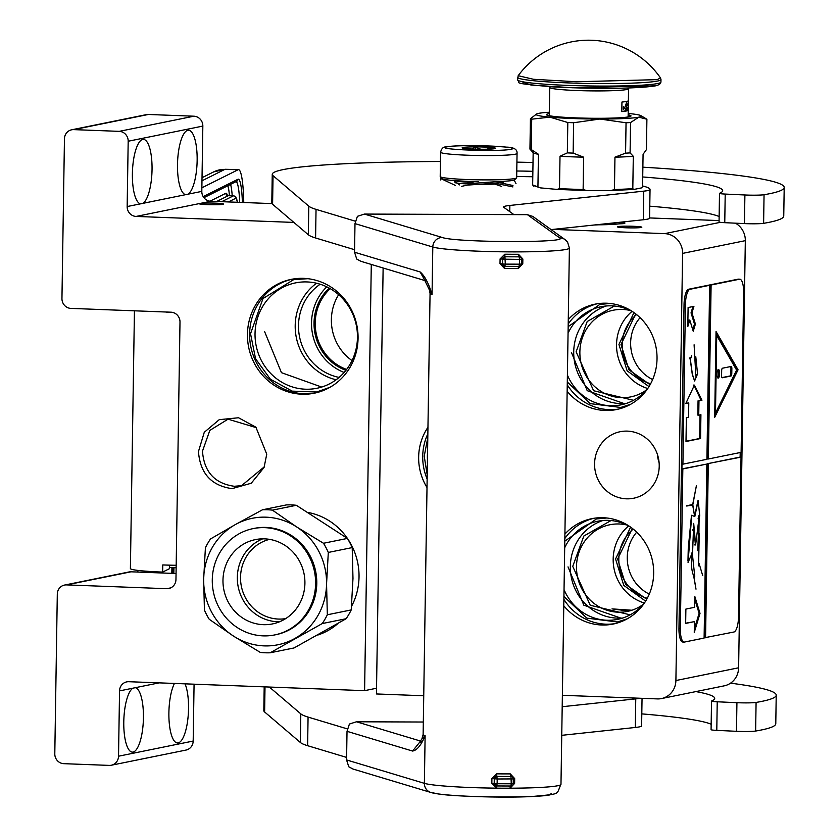 <?xml version="1.0" encoding="UTF-8"?>
<svg xmlns="http://www.w3.org/2000/svg" width="839" height="839" viewBox="0 0 839 839"><rect width="100%" height="100%" fill="white"/><g stroke="black" fill="none" stroke-linecap="round" stroke-linejoin="round"><path stroke-width="1.26" d="M622.779 221.947L624.94 223.08L623.23 223.667L594.096 225.02M266.75 454.172L264.075 467.438L251.249 483.233L232.046 488.634C211.334 485.729 200.133 473.374 198.455 451.571L204.276 432.295L219.241 419.668L238.528 417.759L255.895 427.187L266.75 454.172M264.316 466.809L241.538 485.687L234.259 486.274C214.658 483.526 204.066 471.833 202.472 451.204L209.823 430.397L228.03 419.175L256.377 427.68M247.453 334.184A58.069 55.196 78.5 0 1 291.196 279.377A58.069 55.196 78.5 0 1 358.064 338.379A58.069 55.196 78.5 0 1 314.31 393.197A58.069 55.196 78.5 0 1 247.453 334.184M148.367 114.471L73.717 129.626A9.554 9.082 -101.5 0 0 71.661 129.793L146.311 114.639A9.554 9.082 78.5 0 1 148.367 114.471L193.882 116.202A9.554 9.082 78.5 0 1 202.839 126.081L128.189 141.235L127.161 206.551A9.554 9.082 78.5 0 0 136.117 216.431L293.87 222.419M128.189 141.235A9.554 9.082 -101.5 0 0 119.232 131.356L73.717 129.626M71.661 129.793A9.554 9.082 -101.5 0 0 64.456 138.813L61.95 298.516A9.554 9.082 -101.5 0 0 70.906 308.395L171.051 312.202A9.554 9.082 78.5 0 1 179.997 322.082L175.959 579.508A9.554 9.082 78.5 0 1 166.709 588.695L170.716 587.887M176.054 573.519L131.031 571.81L66.564 584.898L166.709 588.695M66.564 584.898A9.554 9.082 -101.5 0 0 57.304 594.085L54.797 753.789A9.554 9.082 -101.5 0 0 63.754 763.668L109.269 765.399A9.554 9.082 -101.5 0 0 118.53 756.212L119.547 690.896A9.554 9.082 78.5 0 1 128.807 681.708L364.598 690.665L376.533 688.242L383.129 267.998M371.289 264.432L364.598 690.665M292.297 279.167A58.069 55.196 -101.5 0 0 249.634 333.744A58.069 55.196 78.5 0 0 315.401 392.956M222.985 204.328A12.186 0.849 -179.1 0 1 209.498 204.706A12.186 0.849 -179.1 0 1 199.189 203.699A12.186 0.849 -179.1 0 1 199.263 203.604L200.731 203.311A12.186 0.849 -179.1 0 1 214.448 203.111A12.186 0.849 -179.1 0 1 223.562 204.076A12.186 0.849 -179.1 0 1 222.985 204.328M202.839 126.081L201.811 191.386A9.554 9.082 -101.5 0 0 210.767 201.266L272.004 203.594M127.161 206.551L142.903 203.353A32.26 9.764 92.2 0 0 152.037 169.656A32.26 9.764 92.2 0 0 143.438 139.41A32.26 9.764 92.2 0 0 132.394 173.642A32.26 9.764 92.2 0 0 140.522 203.835A32.26 9.764 92.2 0 0 140.994 203.887M142.903 203.353L188.02 194.187A32.26 9.764 92.2 0 0 197.144 160.501A32.26 9.764 92.2 0 0 188.555 130.255A32.26 9.764 92.2 0 0 177.501 164.486A32.26 9.764 92.2 0 0 185.629 194.679A32.26 9.764 92.2 0 0 186.101 194.732M131.031 571.81A9.554 9.082 -101.5 0 0 128.975 571.978L64.509 585.066M194.071 684.184L193.18 741.047A9.554 9.082 78.5 0 1 185.975 750.076L111.325 765.231M185.041 683.848A32.26 9.764 -87.8 0 1 188.534 708.724A32.26 9.764 -87.8 0 1 177.49 742.966A32.26 9.764 -87.8 0 1 168.891 712.72A32.26 9.764 -87.8 0 1 174.449 683.439M134.827 687.644A32.26 9.764 -87.8 0 1 135.299 687.697A32.26 9.764 -87.8 0 1 143.427 717.89A32.26 9.764 -87.8 0 1 132.373 752.122A32.26 9.764 -87.8 0 1 123.784 721.876A32.26 9.764 -87.8 0 1 132.908 688.179L159.137 682.862M357.456 337.519A53.769 51.106 -101.5 0 0 295.548 282.879A53.769 51.106 -101.5 0 0 255.035 333.628A53.769 51.106 78.5 0 0 316.943 388.268A53.769 51.106 78.5 0 0 357.456 337.519M657.409 454.423A33.938 32.26 -101.5 0 0 659.108 462.782M649.585 217.941L719.075 220.573M735.446 223.174A19.119 18.175 78.5 0 1 745.326 240.657L738.614 667.792A19.119 18.175 78.5 0 1 724.204 685.841L661.489 698.572A19.119 18.175 -101.5 0 0 675.898 680.534L682.6 253.388A19.119 18.175 -101.5 0 0 664.698 233.63L553.132 229.393M423.737 695.762L376.438 693.958L376.533 688.242M427.009 487.511A53.769 51.106 78.5 0 1 418.651 457.056A53.769 51.106 78.5 0 1 427.963 427.282M564.899 534.107A53.769 51.106 78.5 0 1 591.757 518.67A53.769 51.106 78.5 0 1 653.665 573.31A53.769 51.106 78.5 0 1 613.152 624.059A53.769 51.106 78.5 0 1 563.777 605.737M568.276 319.575A53.769 51.106 78.5 0 1 595.124 304.148A53.769 51.106 78.5 0 1 657.031 358.788A53.769 51.106 78.5 0 1 616.529 409.537A53.769 51.106 78.5 0 1 567.143 391.215M594.578 463.747A33.938 32.26 -101.5 0 0 633.655 498.23A33.938 32.26 -101.5 0 0 659.223 466.201A33.938 32.26 -101.5 0 0 620.147 431.718A33.938 32.26 -101.5 0 0 594.578 463.747M562.371 695.3L657.388 698.908A19.119 18.175 -101.5 0 0 661.489 698.572M316.523 283.225A53.769 51.106 -101.5 0 0 295.202 325.48A53.769 51.106 78.5 0 0 336.135 379.773M636.696 532.178A39.192 37.252 -101.5 0 0 627.268 557.337A39.192 37.252 78.5 0 0 649.271 594.096M640.073 317.656A39.192 37.252 -101.5 0 0 630.634 342.805A39.192 37.252 78.5 0 0 652.637 379.574M338.652 294.699A47.561 45.201 -101.5 0 0 331.384 319.554A47.561 45.201 78.5 0 0 352.034 360.581M641.227 227.474A12.186 0.849 -179.1 0 1 627.74 227.841A12.186 0.849 -179.1 0 1 617.441 226.845A12.186 0.849 -179.1 0 1 618.018 226.593A12.186 0.849 -179.1 0 1 631.505 226.226A12.186 0.849 -179.1 0 1 641.814 227.222A12.186 0.849 -179.1 0 1 641.227 227.474M427.859 433.794A53.769 51.106 -101.5 0 0 422.72 456.238A53.769 51.106 78.5 0 0 427.145 479.038M593.802 518.303A53.769 51.106 -101.5 0 0 564.836 538.523M615.186 623.608A53.769 51.106 78.5 0 1 563.881 599.361M597.169 303.781A53.769 51.106 -101.5 0 0 568.202 323.99M618.553 409.075A53.769 51.106 78.5 0 1 567.248 384.839M320.194 284.232A51.137 48.61 -101.5 0 0 298.506 325.406A51.137 48.61 78.5 0 0 339.113 377.414M633.235 529.115A39.192 37.252 -101.5 0 0 618.825 559.047A39.192 37.252 -101.5 0 0 647.278 598.27M636.602 314.594A39.192 37.252 -101.5 0 0 622.192 344.525A39.192 37.252 -101.5 0 0 650.644 383.748M330.22 288.658A47.561 45.201 -101.5 0 0 315.233 322.837A47.561 45.201 78.5 0 0 346.622 369.433M622.758 223.122A37.042 2.59 -179.1 0 1 623.828 223.531M628.893 611.086L612.009 608.883L631.872 610.236M427.565 452.504A50.067 47.592 -101.5 0 0 427.376 456.143A50.067 47.592 78.5 0 0 427.45 459.782M629.418 526.305A50.067 47.592 -101.5 0 0 597.693 521.25A50.067 47.592 -101.5 0 0 564.689 547.752M644.855 602.35A50.067 47.592 78.5 0 1 617.619 619.371A50.067 47.592 78.5 0 1 564.028 589.586M632.784 311.783A50.067 47.592 -101.5 0 0 601.07 306.728A50.067 47.592 -101.5 0 0 568.055 333.23M648.222 387.828A50.067 47.592 78.5 0 1 620.986 404.849A50.067 47.592 78.5 0 1 567.405 375.054M326.77 286.844A51.137 48.61 -101.5 0 0 311.531 322.763A51.137 48.61 78.5 0 0 344.147 372.453M632.365 528.434L617.63 559.068L625.579 584.353L646.743 599.245M635.731 313.901L620.996 344.546L628.946 369.831L650.11 384.713M329.213 288.092A48.515 46.114 -101.5 0 0 314.038 322.858A48.515 46.114 78.5 0 0 345.909 370.345M630.299 310.493A44.215 42.023 -101.5 0 0 613.183 310.241A44.215 42.023 -101.5 0 0 579.875 351.961A44.215 42.023 78.5 0 0 630.771 396.889A44.215 42.023 78.5 0 0 646.439 389.978M643.073 604.51A44.215 42.023 78.5 0 1 627.404 611.411A44.215 42.023 78.5 0 1 576.498 566.493A44.215 42.023 -101.5 0 1 609.817 524.763A44.215 42.023 -101.5 0 1 626.932 525.015M633.518 400.308L593.613 390.733L576.12 351.824L587.195 321.515L614.368 306.015M630.141 614.83L590.247 605.265L572.743 566.346L583.829 536.037L611.002 520.547M624.971 403.853L587.216 390.67L571.39 352.349M630.708 404.262L620.724 407.46L590.278 403.632L567.29 381.986M568.16 326.665L599.801 304.421L610.236 303.477M427.208 474.989L424.23 456.206L427.796 437.664M329.968 387.293L316.565 392.002L292.224 391.131L270.452 379.27L255.57 358.777L250.536 333.723L262.974 298.558L293.744 279.597L307.892 278.695M321.694 387.052L281.453 372.663L264.642 331.678M621.605 618.374L583.839 605.192L568.013 566.87M627.331 618.783L617.357 621.982L586.901 618.154L563.923 596.508M564.794 541.197L596.435 518.942L606.87 517.999M595.858 224.831A35.364 2.475 0.9 0 0 622.318 222.681A35.364 2.475 0.9 0 0 621.017 222.136M440.59 152.237A38.237 2.674 0.9 0 0 472.913 155.383A38.237 2.674 0.9 0 0 515.24 154.219A38.237 2.674 0.9 0 0 517.055 153.432C517.432 149.352 513.835 147.245 506.242 147.119C491.214 145.42 455.514 145.011 446.002 146.94C443.317 146.752 441.513 148.513 440.59 152.237L440.202 176.547A38.237 2.674 0.9 0 0 440.297 176.735L442.174 178.665A36.329 2.538 0.9 0 0 467.344 181.297A36.329 2.538 0.9 0 0 478.566 181.591M440.297 176.735A38.237 2.674 0.9 0 0 466.799 179.515A38.237 2.674 0.9 0 0 514.852 178.529A38.237 2.674 0.9 0 0 516.572 177.931A38.237 2.674 0.9 0 0 516.667 177.753L517.055 153.432M494.098 181.591A36.329 2.538 0.9 0 0 513.007 180.364A36.329 2.538 0.9 0 0 514.632 179.798L516.572 177.931M510.762 149.279C525.875 146.689 458.199 144.119 447.03 146.856C431.917 149.447 499.593 152.016 510.762 149.279M494.821 148.671A16.728 1.164 0.9 0 0 495.576 148.409A16.728 1.164 0.9 0 0 482.058 146.972A16.728 1.164 0.9 0 0 462.96 147.465A16.728 1.164 0.9 0 0 462.205 147.884A16.728 1.164 0.9 0 0 476.888 149.195A16.728 1.164 0.9 0 0 494.821 148.671M491.685 149.017L491.14 147.654L486.882 149.216M480.799 149.258L475.377 147.056L471.843 149.017M464.46 148.43L463.128 147.643L463.348 148.251M475.377 147.056L475.335 149.153M491.14 147.654L491.119 149.059M201.863 187.821L238.098 169.73A47.792 6.355 91.4 0 1 238.549 169.614L225.282 169.289A47.792 6.355 -88.6 0 0 224.831 169.394L238.098 169.73M243.761 202.524A47.792 6.355 91.4 0 0 238.549 169.614M171.817 573.362L171.911 567.646M176.138 567.751L169.478 567.584M169.52 565.15L169.457 568.695L162.661 572.093A45.4 3.178 -179.1 0 1 130.391 568.548L134.439 310.808M172.918 312.475A45.4 3.178 -179.1 0 1 166.741 312.286M176.18 565.287A45.4 3.178 -179.1 0 1 162.776 564.941L162.661 572.093M502.865 181.318L503.369 183.311M514.129 180.07L515.995 183.531M501.869 181.36L503.085 183.363M474.968 181.528L465.645 183.814L495.22 181.759L512.965 185.503M459.436 184.905L453.742 180.532M455.304 185.398L440.737 178.55L441.083 177.543M455.567 180.668L455.671 180.7A22.705 1.584 -179.1 0 0 471.938 182.378M501.67 186.436L490.658 182.65M470.176 184.412L461.471 186.405M512.902 186.929L495.02 183.175L465.981 185.209M323.497 543.263L347.398 538.418A71.693 68.148 78.5 0 1 352.202 547.584L328.311 552.44A71.693 68.148 78.5 0 0 323.497 543.263L296.702 526.965A64.519 61.331 78.5 0 1 326.56 583.86L328.311 552.44M262.534 509.766A71.693 68.148 78.5 0 1 272.434 510.143L296.335 505.288A71.693 68.148 78.5 0 0 286.435 504.91L262.534 509.766L235.256 524.627A64.519 61.331 78.5 0 1 296.702 526.965L272.434 510.143M347.398 538.418L296.335 505.288M205.408 547.773A71.693 68.148 78.5 0 1 210.495 538.974L235.256 524.627A64.519 61.331 78.5 0 0 203.657 579.193A64.519 61.331 -101.5 0 0 233.504 636.098L260.289 652.406A71.693 68.148 -101.5 0 0 270.2 652.784L322.239 623.566A71.693 68.148 -101.5 0 0 327.325 614.777L326.56 583.86A64.519 61.331 -101.5 0 1 294.95 638.427A64.519 61.331 -101.5 0 1 233.504 636.098L209.236 619.276A71.693 68.148 -101.5 0 1 204.422 610.11L203.657 579.193L205.408 547.773M322.239 623.566L346.129 618.721L294.09 647.928L270.2 652.784M308.742 512.598A63.324 60.198 78.5 0 1 359.029 576.991A63.324 60.198 -101.5 0 1 351.551 606.303M317.866 635.029A63.324 60.198 -101.5 0 0 337.813 623.639M346.129 618.721A71.693 68.148 -101.5 0 0 351.226 609.922L352.978 578.501L352.202 547.584M351.226 609.922L327.325 614.777M222.975 580.21A43.02 40.891 78.5 0 1 255.381 539.613A43.02 40.891 78.5 0 1 304.914 583.325A43.02 40.891 -101.5 0 1 272.497 623.922A43.02 40.891 -101.5 0 1 222.975 580.21M279.544 621.783A43.02 40.891 -101.5 0 1 237.332 577.295A43.02 40.891 78.5 0 1 262.701 538.837M274.731 634.924L275.895 634.693A54.252 51.567 -101.5 0 0 316.775 583.493A54.252 51.567 78.5 0 0 254.311 528.371L253.147 528.601A54.252 51.567 78.5 0 1 315.611 583.724A54.252 51.567 -101.5 0 1 274.731 634.924A54.252 51.567 -101.5 0 1 212.277 579.801A54.252 51.567 78.5 0 1 253.147 528.601M269.539 539.362A40.471 38.468 78.5 0 0 240.531 577.232A40.471 38.468 -101.5 0 0 285.638 618.626M531.244 149.552L538.439 154.271A54.965 3.838 0.9 0 1 533.3 152.813L529.944 149.111A59.024 4.122 0.9 0 0 531.244 149.552L531.716 119.18L549.828 117.135A52.574 3.671 0.9 0 0 572.712 118.519A52.574 3.671 0.9 0 0 599.895 119.033L626.051 122.767A59.024 4.122 0.9 0 0 630.561 122.546L638.804 117.166L646.9 119.232L646.429 149.604L643.073 154.324L642.569 186.74L643.073 154.324M573.614 122.746A59.024 4.122 -179.1 0 1 570.688 122.63A59.024 4.122 -179.1 0 1 567.814 122.525L567.332 152.887A59.024 4.122 0.9 0 0 573.142 153.107L573.614 122.746L599.895 119.033A52.574 3.671 0.9 0 0 638.783 117.177M642.569 186.74L641.436 187.915L633.906 189.446L610.855 190.547L614.452 189.593L614.956 157.176L625.579 153.138L626.051 122.767M573.142 153.107L583.629 157.166L583.126 189.583L586.692 190.537L610.855 190.547M586.692 190.537L557.012 189.415L540.389 187.873L533.761 185.639M540.389 187.873L532.66 184.916L533.164 152.688L532.66 184.958L533.698 186.174M625.579 153.138A59.024 4.122 0.9 0 0 630.089 152.918L633.309 156.306L632.805 188.723L633.906 189.446M638.804 117.166A52.574 3.671 0.9 0 0 640.912 115.646L646.9 119.232M630.089 152.918L630.561 122.546M632.805 188.723L614.452 189.593M557.012 189.415L559.498 188.691L560.012 156.274L567.332 152.887M583.126 189.583L559.498 188.691M549.335 112.227A52.574 3.671 0.9 0 0 538.669 113.37L538.638 113.37A52.574 3.671 0.9 0 0 536.551 114.01A52.574 3.671 0.9 0 0 549.828 117.135L567.814 122.525M537.935 186.688L538.439 154.271M529.944 149.111L530.426 118.739A59.024 4.122 0.9 0 0 531.716 119.18M536.551 114.01L530.426 118.739M640.912 115.646A52.574 3.671 0.9 0 0 628.191 113.464M549.314 113.58A42.296 2.957 -179.1 0 0 548.433 113.737A42.296 2.957 0.9 0 0 546.43 114.607A42.296 2.957 0.9 0 0 582.182 118.089A42.296 2.957 0.9 0 0 629.009 116.799A42.296 2.957 -179.1 0 0 631.012 115.939A42.296 2.957 -179.1 0 0 628.17 114.817M614.956 157.176A54.965 3.838 0.9 0 0 633.309 156.306M560.012 156.274A54.965 3.838 0.9 0 0 583.629 157.166M642.726 176.966A238.014 16.633 -179.1 0 1 722.673 190.673A238.014 16.633 -179.1 0 1 719.621 193.264A9.554 0.671 0.9 0 0 719.495 193.369A9.554 0.671 0.9 0 0 725.211 194.071L744.896 194.984A14.336 1.007 0.9 0 0 764.056 194.732A305.889 21.374 0.9 0 0 769.678 193.694A305.889 21.374 0.9 0 0 784.203 187.433A305.889 21.374 0.9 0 0 642.873 167.181M764.056 194.732L763.616 223.331A305.889 21.374 0.9 0 0 769.227 222.293A305.889 21.374 0.9 0 0 783.752 216.043L784.203 187.433M695.888 691.588A238.014 16.633 -179.1 0 1 714.702 698.384A238.014 16.633 -179.1 0 1 711.65 700.974A9.554 0.671 0.9 0 0 711.524 701.079A9.554 0.671 0.9 0 0 717.23 701.782L736.925 702.694A14.336 1.007 0.9 0 0 756.086 702.432A305.889 21.374 0.9 0 0 761.697 701.404A305.889 21.374 0.9 0 0 776.222 695.143A305.889 21.374 0.9 0 0 730.538 683.166M756.086 702.432L755.635 731.042A305.889 21.374 0.9 0 0 761.256 730.003A305.889 21.374 0.9 0 0 775.781 723.742L776.222 695.143M269.371 687.047L300.813 713.863A286.77 20.042 0.9 0 0 308.07 717.083L347.283 728.881M562.193 706.721L635.763 698.866A47.792 3.335 0.9 0 0 640 698.247M308.07 717.083L307.619 745.693L346.612 757.418M561.742 735.331L635.312 727.465A47.792 3.335 -179.1 0 0 641.604 725.945A165.367 11.557 0.9 0 0 641.615 725.85A165.367 11.557 0.9 0 0 641.604 725.756M641.804 713.884A238.014 16.633 -179.1 0 1 711.157 724.246M717.23 701.782L716.789 730.381A9.554 0.671 -179.1 0 1 711.073 729.689L711.524 701.079M716.789 730.381L736.474 731.304A14.336 1.007 -179.1 0 0 755.635 731.042M264.191 686.847L263.824 710.612A229.414 16.035 0.9 0 0 264.621 711.975L300.362 742.473A286.77 20.042 -179.1 0 0 307.619 745.693M440.444 161.497A229.414 16.035 0.9 0 0 272.245 174.302A229.414 16.035 0.9 0 0 273.042 175.666L308.794 206.163A286.77 20.042 0.9 0 0 316.041 209.372L355.264 221.171M513.919 214.616L503.809 207.348A47.792 3.335 -179.1 0 1 503.578 207.013A47.792 3.335 -179.1 0 1 509.86 205.45L643.744 191.156A47.792 3.335 0.9 0 0 650.026 189.635A165.367 11.557 0.9 0 0 650.036 189.541A165.367 11.557 0.9 0 0 642.58 185.975M532.786 176.735A214.123 14.966 0.9 0 0 532.398 176.725A41.101 2.874 -179.1 0 1 516.688 176.4M516.772 171.02A36.329 2.538 -179.1 0 1 532.87 171.334M533.006 162.504A229.414 16.035 0.9 0 0 516.918 162.147M465.477 183.846A24.037 1.678 -179.1 0 1 455.21 182.724M454.591 182A24.037 1.678 -179.1 0 1 455.661 181.717M501.061 182.43A24.037 1.678 -179.1 0 1 502.393 183.007A24.037 1.678 -179.1 0 1 502.267 183.175M494.884 184.108A24.037 1.678 -179.1 0 1 471.644 184.14M316.041 209.372L315.59 237.982L354.582 249.707M272.245 174.302L271.794 202.902A229.414 16.035 0.9 0 0 272.591 204.265L308.343 234.763A286.77 20.042 -179.1 0 0 315.59 237.982M763.616 223.331A14.336 1.007 -179.1 0 1 744.445 223.594L724.76 222.681A9.554 0.671 -179.1 0 1 719.054 221.978L719.495 193.369M649.774 206.174A238.014 16.633 -179.1 0 1 719.138 216.546M650.026 189.635L649.585 218.234A165.367 11.557 0.9 0 0 649.585 218.14A165.367 11.557 0.9 0 0 649.585 218.046M649.585 218.234A47.792 3.335 -179.1 0 1 643.293 219.766L551.118 229.603M425.048 280.614L360.927 261.317L356.732 259.052L354.54 252.224L354.991 223.614L357.404 216.326L364.43 214.071L442.237 237.479A9.554 9.26 106.7 0 0 432.798 247.023L432.054 294.699L429.432 290.021M420.098 741.707L412.568 751.052C417.025 750.328 421.209 745.2 425.121 735.667L424.377 783.343A9.554 9.26 -73.3 0 0 430.91 792.477L352.957 769.027L348.751 766.762L346.57 759.935L347.021 731.325L349.423 724.036L356.449 721.781L420.559 741.068M423.328 722.022L356.449 721.781M550.971 793.285C561.889 798.424 446.872 798.004 433.511 792.855M491.927 778.55L496.657 773.841A69.301 4.845 0.9 0 0 510.322 773.894L514.695 778.634L514.611 783.395L510.091 788.199A69.301 4.845 -179.1 0 1 496.426 788.146L491.843 783.311L491.927 778.55L494.454 778.791A2.391 2.349 -66.9 0 1 496.845 776.421L496.657 773.841M522.781 263.771L518.25 268.564A69.301 4.845 -179.1 0 1 504.596 268.522L500.013 263.687L500.086 258.926L504.816 254.217A69.301 4.845 0.9 0 0 518.481 254.269L522.854 259.01L522.781 263.771L521.418 263.834M421.902 738.918L425.121 735.667A69.301 4.845 0.9 0 1 423.129 734.482L421.902 738.918L419.364 742.578L421.734 741.666M364.43 214.071L527.395 214.669L532.87 216.472M510.605 786.017A2.391 0.64 -90.2 0 0 510.091 788.199A69.301 4.845 -179.1 0 0 560.976 784.329C555.806 795.026 562.214 793.631 532.094 796.515C502.939 798.151 442.447 796.253 430.91 792.477M496.594 785.954L496.426 788.146A69.301 4.845 -179.1 0 1 424.377 783.343L346.57 759.935M496.751 785.954L510.857 786.017L511.266 783.794L513.248 783.657L513.29 778.917L497.202 778.98L497.128 783.741L511.266 783.794L510.972 776.474L503.914 776.442A71.693 5.013 0.9 0 1 496.782 776.4L494.276 778.728L494.202 783.49L491.843 783.311M496.636 785.933L494.202 783.49L497.128 783.741L496.688 785.954A2.391 2.349 -66.9 0 1 494.37 783.563L494.454 778.791L497.202 778.98L496.845 776.421L503.914 776.442A71.693 5.013 0.9 0 0 510.92 776.453A2.391 0.64 89.8 0 1 510.322 773.894M511.78 776.62L511.874 776.662A2.391 2.349 -66.9 0 0 510.972 776.474L511.821 776.641M442.237 237.479C455.598 242.628 570.614 243.037 559.697 237.909A9.554 9.491 -54.3 0 1 565.129 239.681L567.573 242.135L569.398 248.019L560.976 784.329M426.506 281.044L424.586 279.985L429.453 290.074L430.061 293.514A69.301 4.845 -179.1 0 0 430.701 294.185A69.301 4.845 -179.1 0 0 432.054 294.699C428.76 283.446 424.775 275.863 420.098 271.941L354.54 252.224M495.744 785.755L495.797 785.765A2.391 2.391 0 0 0 496.719 785.965L510.857 786.017A2.391 2.391 0 0 0 513.248 783.657L513.29 778.865A2.391 2.349 -66.9 0 0 511.874 776.662A2.391 2.391 0 0 1 513.332 778.896M518.775 266.382A2.391 0.64 -90.2 0 0 518.25 268.564M504.753 266.33L504.596 268.522M503.914 266.12L503.956 266.141A2.391 2.349 -66.9 0 1 502.54 263.939L500.013 263.687M504.795 266.299L502.372 263.865L502.446 259.094L500.086 258.926M521.376 264.065A2.391 2.349 -66.9 0 1 519.047 266.382L504.858 266.33L505.298 264.117L502.54 263.939L502.613 259.167A2.391 2.349 -66.9 0 1 505.005 256.797L512.073 256.818A71.693 5.013 0.9 0 0 519.079 256.818L519.142 256.849A2.391 2.349 -66.9 0 1 521.459 259.241L519.498 259.398L519.142 256.849L512.073 256.818A71.693 5.013 0.9 0 1 504.942 256.765L505.298 264.117L519.425 264.17L519.498 259.398L502.613 259.167L504.942 256.765L504.816 254.217M519.991 257.007L519.079 256.818A2.391 0.64 89.8 0 1 518.481 254.269M424.87 280.341L420.098 271.941M626.66 106.134L627.373 105.798L627.079 103.921L627.257 105.714M518.177 75.699A87.466 87.466 0 0 1 660.482 77.933L657.178 79.642L576.55 81.761L533.478 79.285L518.177 75.699L517.579 79.82A71.693 5.013 -179.1 0 0 578.176 85.725A71.693 5.013 -179.1 0 0 657.545 83.543A71.693 5.013 -179.1 0 0 660.943 82.075L659.475 84.529L655.741 85.798C635.532 89.154 587.394 88.787 552.366 86.868C507.794 82.841 521.575 83.25 517.579 79.82M655.228 85.84L572.534 87.77L531.077 85.054L521.009 81.414M621.793 111.577A39.433 2.758 0.9 0 0 626.366 110.979A39.433 2.758 0.9 0 0 628.212 110.276L628.359 100.743A39.433 2.758 0.9 0 1 626.513 101.446A39.433 2.758 0.9 0 1 621.94 102.043L621.793 111.577L628.212 110.276M626.754 103.837L626.618 101.76L626.093 103.9L626.502 102.274L627.079 103.921M626.544 101.802L626.177 104.057M626.093 104.508L625.852 106.668L626.523 106.532L625.831 106.301M625.884 104.288L625.716 106.658M626.943 103.931L627.121 105.704M626.03 107.654L625.747 109.773M626.502 107.56L626.523 109.573L626.282 107.916M626.104 108.64L626.387 109.647M626.796 109.416L627.268 107.402L626.943 109.531M627.268 107.402L626.922 108.504M623.692 107.864L623.346 106.742L623.314 109.133M626.681 102.243L626.932 103.753M626.534 106.196L625.863 106.333L626.146 104.518M625.831 108.577L626.041 107.874L625.831 108.577M626.502 107.822L626.397 109.385L626.502 107.822M626.46 108.241L626.586 108.902M738.75 279.209A14.336 4.342 92.2 0 0 738.435 279.156A14.336 4.342 92.2 0 0 738.121 279.177L688.641 289.224A14.336 4.342 92.2 0 0 684.047 304.41L678.961 628.589A14.336 4.342 92.2 0 0 682.778 642.024A14.336 4.342 92.2 0 0 683.103 642.003M711.105 284.998L708.368 458.996L741.11 452.347L743.627 292.654A14.336 4.342 92.2 0 0 739.799 279.209A14.336 4.342 92.2 0 0 739.484 279.23L690.004 289.277A14.336 4.342 92.2 0 0 685.421 304.463L682.904 464.166L681.992 464.135L681.918 468.896L706.847 464.061L704.11 638.06L684.467 642.055A14.336 4.342 92.2 0 1 684.142 642.076L682.778 642.024M704.11 637.839L733.936 632.008A14.336 4.342 92.2 0 0 738.53 616.822L741.036 457.119L740.134 457.087L740.197 452.536M681.918 468.896L682.831 468.938L680.324 628.642A14.336 4.342 92.2 0 0 684.142 642.076M693.926 306.35L688.106 307.535L687.802 326.602L689.784 320.058L693.234 331.237L695.395 324.074L691.944 312.895L693.926 306.35M693.486 385.091L694.398 385.122L685.799 403.517L688.777 402.909L688.557 417.214L686.375 417.654L685.998 441.492L700.555 438.535L700.922 414.697L698.74 415.148L698.971 400.843L701.949 400.234L701.037 400.203L693.947 385.164M694.398 385.122L701.949 400.234M694.094 344.808L695.867 376.302L697.534 374.037L694.608 380.717L692.374 374.267L690.371 359.417L691.661 355.684L690.319 359.05L689.438 357.991L690.277 359.501L692.29 374.425L694.598 381.021L697.545 373.743L695.877 375.998L694.094 344.808M697.524 373.638L695.793 356.753L697.524 373.638M682.904 464.166L706.92 459.29L709.647 285.291M708.368 458.996L707.466 458.964L710.193 284.956M738.058 369.81L716.045 331.51L714.702 417.319L738.058 369.81L737.145 369.779L716.024 333.02M704.655 637.734L707.392 463.726L740.134 457.087M741.036 457.119L707.392 463.726M705.568 637.766L708.294 463.768M694.262 632.417L700.02 613.351L694.828 596.519L694.661 607.289L685.883 609.072L685.662 623.419L694.43 621.636L694.262 632.417M699.118 515.177L698.593 565.853L699.212 534.957L697.775 550.636L698.887 520.673M698.132 518.45L698.803 521.659L699.275 521.208M692.815 530.269L694.283 529.021L695.552 544.941M692.102 552.177C690.77 562.151 691.305 570.101 693.685 576.036L696.003 589.156L693.863 576.267L694.755 576.445L692.227 552.471M697.933 500.768L694.524 516.499M691.493 515.272L688.274 548.15L687.97 560.651M699.139 563.693L702.704 575.617M694.619 516.373L692.815 504.753L696.391 485.76L692.689 504.522L686.68 505.749L692.678 505.015L694.619 516.373M682.831 468.938L706.847 464.061M691.944 312.895L691.032 312.863L692.941 306.55M695.395 324.074L694.482 324.043L691.032 312.863M692.773 329.727L694.482 324.043M689.784 320.058L688.871 320.026L687.854 323.393M700.555 438.535L699.642 438.503L700.009 414.886M686.008 441.272L699.642 438.503M688.777 402.909L685.851 403.286M698.971 400.843L701.037 400.203M698.74 415.148L697.838 415.106L698.058 400.811M714.734 415.368L737.145 369.779M700.02 613.351L699.107 613.319L694.786 599.287M694.314 629.198L699.107 613.319M694.43 621.636L685.662 623.199M699.244 535.712L699.139 533.562M694.755 576.445L693.685 576.047M698.405 515.985L699.254 520.683L698.814 521.187L698.342 517.149M693.329 523.935L694.262 528.58L693.371 529.975L692.825 529.661M693.129 530.489L693.612 529.902M699.768 516.027L698.163 500.61L694.797 516.572L691.745 515.272L688.053 562.424L692.605 552.198L693.696 523.368L695.615 544.941L699.265 516.006M692.678 505.015L686.68 506.022M691.944 504.994L692.815 504.753M716.716 335.495L736.6 370.104L715.489 413.04L716.716 335.495L715.992 335.464M715.489 413.04L714.765 413.019M718.373 369.527A4.3 1.3 92.2 0 0 716.999 373.932A4.3 1.3 92.2 0 0 718.142 378.116A4.3 1.3 92.2 0 0 718.236 378.116A4.3 1.3 92.2 0 0 719.61 373.712A4.3 1.3 92.2 0 0 718.467 369.527A4.3 1.3 92.2 0 0 718.373 369.527M731.86 368.699A2.391 0.724 92.2 0 0 731.22 366.454A2.391 0.724 92.2 0 0 731.168 366.454L722.431 368.227A2.391 0.724 92.2 0 0 721.666 370.765L721.592 375.526A2.391 0.724 92.2 0 0 722.232 377.77A2.391 0.724 92.2 0 0 722.285 377.77L731.021 375.987A2.391 0.724 92.2 0 0 731.786 373.46L731.86 368.699L730.947 368.657A2.391 0.724 92.2 0 0 730.559 366.58M717.691 377.833A4.3 1.3 92.2 0 0 718.687 373.837A4.3 1.3 92.2 0 0 717.995 369.779M721.98 377.602L730.108 375.956A2.391 0.724 92.2 0 0 730.874 373.428L730.947 368.657M136.117 216.431L199.263 203.604M200.731 203.311L210.767 201.266M188.02 194.187L201.811 191.386M193.882 116.202L119.232 131.356M193.18 741.047L118.53 756.212M119.547 690.896L132.908 688.179M720.334 222.335L664.698 233.63M745.326 240.657L682.6 253.388M738.614 667.792L675.898 680.534M647.698 388.488A44.215 42.023 78.5 0 1 616.539 344.514A44.215 42.023 78.5 0 1 632.04 311.374M644.331 603.01A44.215 42.023 78.5 0 1 613.173 559.047A44.215 42.023 78.5 0 1 628.673 525.896M622.748 618.018A50.067 47.592 78.5 0 1 570.342 566.398A50.067 47.592 78.5 0 1 602.947 520.495M626.114 403.496A50.067 47.592 78.5 0 1 573.719 351.866A50.067 47.592 78.5 0 1 606.314 305.973M645.621 601.133L623.755 585.36L615.574 558.994L630.592 527.123M648.998 386.611L627.121 370.828L618.951 344.472L633.969 312.601M501.051 181.392A22.705 1.584 -179.1 0 1 500.002 181.78A22.705 1.584 -179.1 0 1 497.391 182.126M488.875 182.535A22.705 1.584 -179.1 0 1 483.107 182.587M201.979 180.805L224.831 169.394A23.901 23.628 63.5 0 0 213.777 171.848L202.031 177.721M203.185 196.62L237.94 179.263A38.237 5.086 -88.6 0 1 242.398 202.472M172.331 573.373L172.415 567.657L172.352 573.373M237.94 179.263A2.391 2.36 63.5 0 1 236.64 181.339L203.908 197.689M236.168 181.581A35.846 4.772 -88.6 0 1 239.681 202.367M158.561 572.859L158.581 571.925M230.599 184.36A35.846 4.772 -88.6 0 1 232.225 195.749M227.83 185.744A33.455 4.447 -88.6 0 1 229.456 195.686M227.526 196.043A23.901 3.178 91.4 0 0 225.88 193.264L209.981 201.203M225.88 193.264A2.391 2.36 -116.5 0 0 228.208 195.707L216.63 201.496M228.617 195.718A21.51 2.863 91.4 0 0 228.418 195.655A21.51 2.863 91.4 0 0 228.208 195.707L233.42 195.833A21.51 2.863 -88.6 0 1 233.62 195.791L227.254 195.477M221.706 201.685L233.42 195.833A2.391 2.36 63.5 0 1 235.749 198.277A19.119 2.548 -88.6 0 1 237.385 202.283M228.418 201.937L235.749 198.277M172.981 573.404L173.075 567.678M173.925 567.699L173.83 573.436L173.904 567.699M635.763 698.866L635.312 727.465M641.615 725.85L642.045 698.321L641.604 725.945M736.925 702.694L736.474 731.304M265.009 686.879L264.621 711.975M300.813 713.863L300.362 742.473M509.766 211.638L509.86 205.45M643.744 191.156L643.293 219.766M725.211 194.071L724.76 222.681M744.896 194.984L744.445 223.594M272.591 204.265L273.042 175.666M308.794 206.163L308.343 234.763M347.021 731.325L412.568 751.052M354.991 223.614L432.798 247.023A69.301 4.845 0.9 0 0 508.371 251.868A69.301 4.845 0.9 0 0 569.398 248.019M513.321 778.697L514.695 778.634M513.258 783.469L514.611 783.395M521.48 259.073L522.854 259.01M559.697 237.909L527.395 214.669M513.216 783.689A2.391 2.349 -66.9 0 1 510.888 786.007M504.91 266.33L519.016 266.382A2.391 2.391 0 0 0 521.418 264.033L521.459 259.293M504.858 266.33A2.391 2.349 -66.9 0 1 503.956 266.141A2.391 2.391 0 0 0 504.879 266.33M519.016 266.382L519.425 264.17L521.418 264.033L521.491 259.272A2.391 2.391 0 0 0 520.033 257.028L519.939 256.996M660.482 77.933L660.985 79.579A71.693 5.013 -179.1 0 1 657.577 81.037A71.693 5.013 -179.1 0 1 578.218 83.229A71.693 5.013 -179.1 0 1 517.621 77.324M549.671 86.7L549.723 87.476A39.433 2.758 0.9 0 0 583.053 90.727A39.433 2.758 0.9 0 0 626.702 89.521A39.433 2.758 0.9 0 0 628.579 88.714L628.652 87.938M684.047 304.41L685.421 304.463M688.641 289.224L690.004 289.277M738.121 279.177L739.484 279.23M678.961 628.589L680.324 628.642M693.465 523.588L695.374 544.731M731.786 373.46L730.874 373.428M731.021 375.987L730.108 375.956M622.318 222.681L623.283 223.656M501.051 182.892L501.072 181.392M455.64 182.829L455.682 180.679M213.777 171.848L225.282 169.289M137.89 570.415L137.858 572.072M237.437 202.283L235.811 196.913L233.62 195.791M494.161 181.591L495.22 181.759M440.737 178.55L440.706 179.986M650.036 189.541L649.585 218.14M430.061 293.514L423.129 734.482M532.608 216.284L565.129 239.681M660.985 79.579L660.943 82.075M549.723 87.476L549.283 115.719M628.579 88.714L628.128 116.957M623.283 109.133A1.196 1.196 0 0 0 624.531 107.958A1.196 1.196 0 0 0 623.377 106.742M739.799 279.209L738.435 279.156M695.615 544.941L694.661 544.899"/></g></svg>
